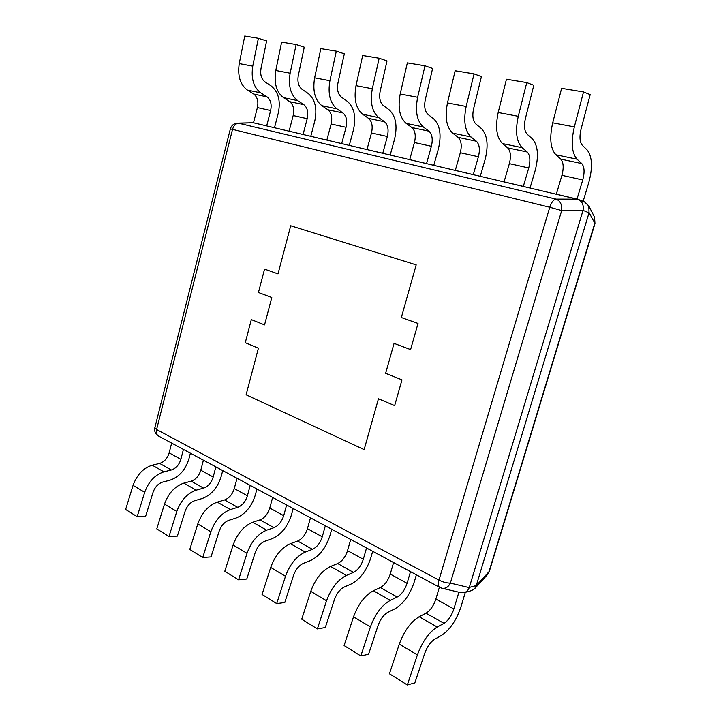 <?xml version="1.0" encoding="UTF-8"?>
<svg xmlns="http://www.w3.org/2000/svg" width="721" height="721" viewBox="0 0 721 721"><rect width="100%" height="100%" fill="white"/><g stroke="black" fill="none" stroke-linecap="round" stroke-linejoin="round"><path stroke-width="1.08" d="M290.707 225.763L416.188 264.868L401.345 317.537L418.018 323.441L410.591 349.586L394.063 343.385L410.591 349.586L418.018 323.441L401.345 317.537L416.188 264.868L290.707 225.763L278.009 273.881L290.707 225.763M264.562 269.113L278.009 273.881L264.562 269.113L258.433 292.51L271.781 297.512L264.553 324.901L251.332 319.61L264.553 324.901L271.781 297.512L258.433 292.51L264.562 269.113M245.284 342.691L251.332 319.61L245.284 342.691L258.397 348.216L245.284 342.691M246.104 394.793L258.397 348.216L246.104 394.793L364.132 449.607L246.104 394.793M378.453 398.785L364.132 449.607L378.453 398.785L394.666 405.608L378.453 398.785M401.985 379.859L394.666 405.608L401.985 379.859L385.627 373.316L394.063 343.385L385.627 373.316L401.985 379.859M232.532 129.365C233.721 125.499 235.785 123.453 238.705 123.228L237.371 123.138C233.775 123.525 231.432 125.454 230.341 128.942L232.532 129.365L156.583 429.518L154.853 427.652C154.141 431.32 155.385 434.123 158.575 436.061C156.583 434.862 155.916 432.681 156.583 429.518L438.963 580.108C437.917 583.974 438.197 586.416 439.792 587.417L441.91 588.237C445.461 588.859 448.282 587.137 450.355 583.082C446.831 583.127 443.036 582.135 438.963 580.108L549.763 207.251L561.686 210.559C562.2 204.692 560.316 200.871 556.035 199.104C553.476 199.654 551.385 202.376 549.763 207.251L232.532 129.365M578.197 199.411L584.38 201.799L588.841 205.999L589.039 212.83L583.037 210.388C583.893 205.097 582.28 201.438 578.197 199.411L253.251 122.732L237.371 123.138M582.974 210.595L469.245 587.624L450.355 583.082L561.686 210.559L583.037 210.388M589.039 212.83L476.23 585.731L474.733 588.606L471.579 590.607L464.189 592.653C466.505 591.95 468.19 590.274 469.245 587.624M441.91 588.237L460.98 592.68L464.189 592.653M594.203 216.48L594.744 223.465L488.973 571.753L487.603 574.448L489.361 571.275L476.23 585.731M274.494 127.734L278.252 113.206C280.802 100.94 278.432 91.846 271.15 85.925L264.922 81.843C261.372 79.058 260.065 74.605 261.002 68.504L266.608 40.926L258.379 38.303L244.734 36.05L239.246 63.592C237.452 75.795 240.165 84.627 247.393 90.071L253.693 94.036L267.013 96.866C270.69 99.777 271.898 104.329 270.627 110.529L266.68 125.896L253.504 122.786L257.388 107.582C258.623 101.445 257.397 96.929 253.693 94.036M267.013 96.866L260.759 92.865L247.393 90.071M258.379 38.303L252.756 66.143C250.908 78.481 253.576 87.394 260.759 92.865M310.778 136.296L314.716 121.344C317.429 108.736 315.221 99.417 308.092 93.397L301.982 89.251C298.494 86.412 297.259 81.852 298.287 75.57L304.262 47.171L296.124 44.531L281.623 42.133L275.773 70.496C273.827 83.059 276.404 92.099 283.497 97.641L289.689 101.67L303.82 104.662C307.425 107.618 308.561 112.287 307.209 118.668L303.063 134.476L289.094 131.177L293.168 115.54C294.483 109.231 293.321 104.608 289.689 101.67M303.82 104.662L297.683 100.616L283.497 97.641M296.124 44.531L290.139 73.209C288.121 85.907 290.635 95.037 297.683 100.616M349.279 145.372L353.416 129.987C356.3 117.009 354.272 107.456 347.333 101.328L341.366 97.119C337.969 94.235 336.824 89.557 337.933 83.086L344.314 53.823L336.31 51.155L320.863 48.613L314.626 77.832C312.499 90.765 314.906 100.048 321.845 105.681L327.911 109.763L342.935 112.954C346.44 115.955 347.486 120.74 346.044 127.302L341.691 143.578L326.856 140.081L331.128 123.985C332.534 117.496 331.462 112.755 327.911 109.763M342.935 112.954L336.923 108.844L321.845 105.681M336.31 51.155L329.912 80.725C327.713 93.802 330.056 103.175 336.923 108.844M390.205 155.015L394.558 139.171C397.631 125.805 395.811 116.009 389.097 109.772L383.302 105.509C380.012 102.571 378.976 97.768 380.183 91.089L387.006 60.906L379.174 58.23L362.681 55.508L356.012 85.655C353.687 98.984 355.904 108.511 362.654 114.233L368.557 118.379L384.554 121.768C387.961 124.823 388.889 129.735 387.357 136.494L382.77 153.267L366.98 149.544L371.477 132.961C372.973 126.283 372 121.416 368.557 118.379M384.554 121.768L378.723 117.604L362.654 114.233M379.174 58.23L372.324 88.737C369.918 102.22 372.054 111.845 378.723 117.604M433.79 165.298L438.368 148.95C441.658 135.178 440.089 125.121 433.645 118.785L428.058 114.45C424.894 111.467 423.975 106.528 425.3 99.642L432.6 68.477L424.984 65.791L407.347 62.88L400.2 94C397.659 107.753 399.641 117.541 406.157 123.363L411.871 127.554L428.95 131.177C432.212 134.286 433.024 139.315 431.383 146.282L426.553 163.586L409.717 159.62L414.449 142.524C416.053 135.629 415.197 130.645 411.871 127.554M428.95 131.177L423.317 126.959L406.157 123.363M424.984 65.791L417.639 97.29C415.008 111.214 416.9 121.11 423.317 126.959M480.294 176.257L485.134 159.395C488.667 145.182 487.369 134.854 481.249 128.41L475.914 124.021C472.904 120.975 472.12 115.901 473.58 108.799L481.421 76.588L474.058 73.884L455.158 70.766L447.48 102.932C444.695 117.135 446.416 127.202 452.653 133.106L458.132 137.36L476.392 141.226C479.492 144.38 480.168 149.553 478.402 156.745L473.3 174.608L455.311 170.372L460.313 152.717C462.026 145.615 461.296 140.496 458.132 137.36M476.392 141.226L471.011 136.954L452.653 133.106M474.058 73.884L466.172 106.456C463.288 120.849 464.892 131.015 471.011 136.954M530.043 187.992L535.162 170.562C538.947 155.889 537.974 145.272 532.251 138.72L527.213 134.277C524.383 131.186 523.77 125.959 525.366 118.614L533.81 85.285L526.763 82.582L506.448 79.229L498.193 112.503C495.129 127.202 496.544 137.549 502.438 143.542L507.638 147.85L527.213 151.996C530.124 155.195 530.629 160.513 528.736 167.939L523.329 186.406L504.06 181.863L509.359 163.631C511.198 156.295 510.621 151.031 507.638 147.85M527.213 151.996L522.13 147.679L502.438 143.542M526.763 82.582L518.273 116.297C515.091 131.186 516.38 141.64 522.13 147.679M583.136 201.321L588.796 182.53C592.869 167.371 592.274 156.457 587.011 149.797L582.334 145.291C579.729 142.154 579.305 136.774 581.054 129.167L590.175 94.64L583.523 91.946L561.623 88.332L552.71 122.804C549.339 138.017 550.393 148.661 555.882 154.754L560.749 159.107L581.784 163.559C584.461 166.812 584.785 172.274 582.748 179.953L577.007 199.059L556.324 194.183L561.929 175.329C563.912 167.741 563.516 162.333 560.749 159.107M581.784 163.559L577.061 159.197L555.882 154.754M583.523 91.946L574.34 126.887C570.843 142.307 571.744 153.068 577.061 159.197M437.25 627.009L444.019 623.332L426.003 613.201L419.162 616.743L437.25 627.009C428.986 632.236 422.362 641.537 417.387 654.92L407.338 684.95L414.845 682.859L424.795 653.154C427.247 646.548 430.527 641.915 434.637 639.257L441.405 635.48C449.895 629.866 456.411 620.321 460.953 606.848L465.315 592.347M458.907 592.193L453.87 608.948C451.562 615.77 448.282 620.565 444.019 623.332M426.003 613.201C430.311 610.525 433.591 605.82 435.863 599.07L439.395 587.209M407.338 684.95L389.421 673.784L399.29 644.132C404.202 630.92 410.826 621.79 419.162 616.743M390.277 600.341L397.226 597.015L380.391 587.552L373.388 590.751L390.277 600.341C381.824 605.126 375.199 613.977 370.405 626.9L360.815 655.966L368.557 654.253L378.065 625.495C380.427 619.114 383.707 614.698 387.916 612.264L394.856 608.848C403.544 603.693 410.06 594.591 414.404 581.523L416.377 574.817M410.492 571.654L407.077 583.298C404.878 589.913 401.588 594.483 397.226 597.015M380.391 587.552C384.789 585.101 388.069 580.603 390.241 574.069L393.585 562.551M360.815 655.966L344.088 645.556L353.524 616.834C358.256 604.072 364.871 595.375 373.388 590.751M346.377 575.421L353.461 572.411L337.698 563.543L330.569 566.445L346.377 575.421C337.779 579.801 331.173 588.246 326.541 600.746L317.366 628.91L325.306 627.522L334.4 599.656C336.68 593.473 339.961 589.273 344.232 587.038L351.316 583.938C360.158 579.197 366.665 570.491 370.828 557.82L372.694 551.304M366.538 547.996L363.303 559.298C361.185 565.715 357.913 570.086 353.461 572.411M337.698 563.543C342.169 561.289 345.449 556.991 347.531 550.655L350.694 539.47M317.366 628.91L301.729 619.168L310.76 591.337C315.32 578.981 321.926 570.69 330.569 566.445M305.271 552.079L312.463 549.348L297.665 541.029L290.437 543.661L305.271 552.079C296.556 556.098 289.968 564.164 285.498 576.268L276.702 603.576L284.795 602.495L293.519 575.457C295.718 569.473 298.981 565.453 303.316 563.398L310.499 560.587C319.466 556.224 325.946 547.888 329.948 535.586L331.723 529.25M325.333 525.816L322.26 536.803C320.232 543.021 316.961 547.203 312.463 549.348M297.665 541.029C302.189 538.947 305.452 534.838 307.452 528.682L310.463 517.813M276.702 603.576L262.047 594.446L270.708 567.445C275.116 555.485 281.695 547.554 290.437 543.661M266.68 530.169L273.953 527.691L260.038 519.868L252.747 522.256L266.68 530.169C257.884 533.873 251.332 541.588 247.015 553.313L238.57 579.828L246.78 578.999L255.153 552.746C257.28 546.942 260.533 543.102 264.904 541.21L272.168 538.659C281.217 534.631 287.67 526.636 291.518 514.686L293.204 508.521M286.625 504.979L283.704 515.668C281.749 521.707 278.504 525.717 273.953 527.691M260.038 519.868C264.607 517.957 267.851 514.01 269.771 508.026L272.637 497.454M238.57 579.828L224.808 571.248L233.117 545.031C237.389 533.432 243.923 525.843 252.747 522.256M230.387 509.567L237.723 507.323L224.619 499.95L217.264 502.122L230.387 509.567C221.545 512.973 215.029 520.364 210.847 531.747L202.736 557.504L211.028 556.909L219.085 531.395C221.14 525.771 224.375 522.085 228.773 520.346L236.1 518.02C245.212 514.298 251.62 506.629 255.324 495.003L256.937 489M250.196 485.377L247.411 495.769C245.537 501.645 242.301 505.502 237.723 507.323M224.619 499.95C229.206 498.184 232.432 494.39 234.28 488.577L237.02 478.275M202.736 557.504L189.776 549.429L197.779 523.951C201.907 512.703 208.405 505.421 217.264 502.122M196.202 490.163L203.574 488.117L191.209 481.159L183.819 483.133L196.202 490.163C187.316 493.299 180.854 500.392 176.798 511.441L168.993 536.487L177.357 536.1L185.108 511.288C187.109 505.818 190.308 502.285 194.733 500.68L202.096 498.562C211.253 495.12 217.616 487.738 221.185 476.428L222.726 470.588M215.849 466.884L213.2 477.014C211.388 482.728 208.18 486.432 203.574 488.117M191.209 481.159C195.815 479.528 199.014 475.878 200.799 470.218L203.412 460.187M168.993 536.487L156.781 528.881L164.478 504.096C168.48 493.164 174.933 486.179 183.819 483.133M163.937 471.84L171.337 469.984L159.647 463.414L152.239 465.198L163.937 471.84C155.033 474.742 148.616 481.556 144.696 492.299L137.161 516.66L145.57 516.461L153.05 492.317C154.988 486.999 158.169 483.602 162.595 482.115L169.985 480.195C179.159 477.005 185.477 469.894 188.92 458.88L190.389 453.185M183.413 449.426L180.881 459.295C179.132 464.865 175.951 468.425 171.337 469.984M159.647 463.414C164.262 461.9 167.434 458.385 169.156 452.878L171.652 443.1M137.161 516.66L125.634 509.477L133.061 485.359C136.945 474.733 143.335 468.01 152.239 465.198M577.404 199.158L556.035 199.104L238.705 123.228L253.251 122.732M476.284 585.551L469.299 587.435M589.102 212.632L594.969 223.6L489.361 571.275M257.388 107.582L270.627 110.529M252.756 66.143L239.246 63.592M293.168 115.54L307.209 118.668M290.139 73.209L275.773 70.496M331.128 123.985L346.044 127.302M329.912 80.725L314.626 77.832M371.477 132.961L387.357 136.494M372.324 88.737L356.012 85.655M414.449 142.524L431.383 146.282M417.639 97.29L400.2 94M460.313 152.717L478.402 156.745M466.172 106.456L447.48 102.932M509.359 163.631L528.736 167.939M518.273 116.297L498.193 112.503M561.929 175.329L582.748 179.953M574.34 126.887L552.71 122.804M453.87 608.948L435.863 599.07M399.29 644.132L417.387 654.92M407.077 583.298L390.241 574.069M353.524 616.834L370.405 626.9M363.303 559.298L347.531 550.655M310.76 591.337L326.541 600.746M322.26 536.803L307.452 528.682M270.708 567.445L285.498 576.268M283.704 515.668L269.771 508.026M233.117 545.031L247.015 553.313M247.411 495.769L234.28 488.577M197.779 523.951L210.847 531.747M213.2 477.014L200.799 470.218M164.478 504.096L176.798 511.441M180.881 459.295L169.156 452.878M133.061 485.359L144.696 492.299M158.575 436.061L439.792 587.417M594.969 223.6L594.546 217.147L588.841 205.999M487.603 574.448L474.733 588.606M230.341 128.942L154.853 427.652"/></g></svg>
